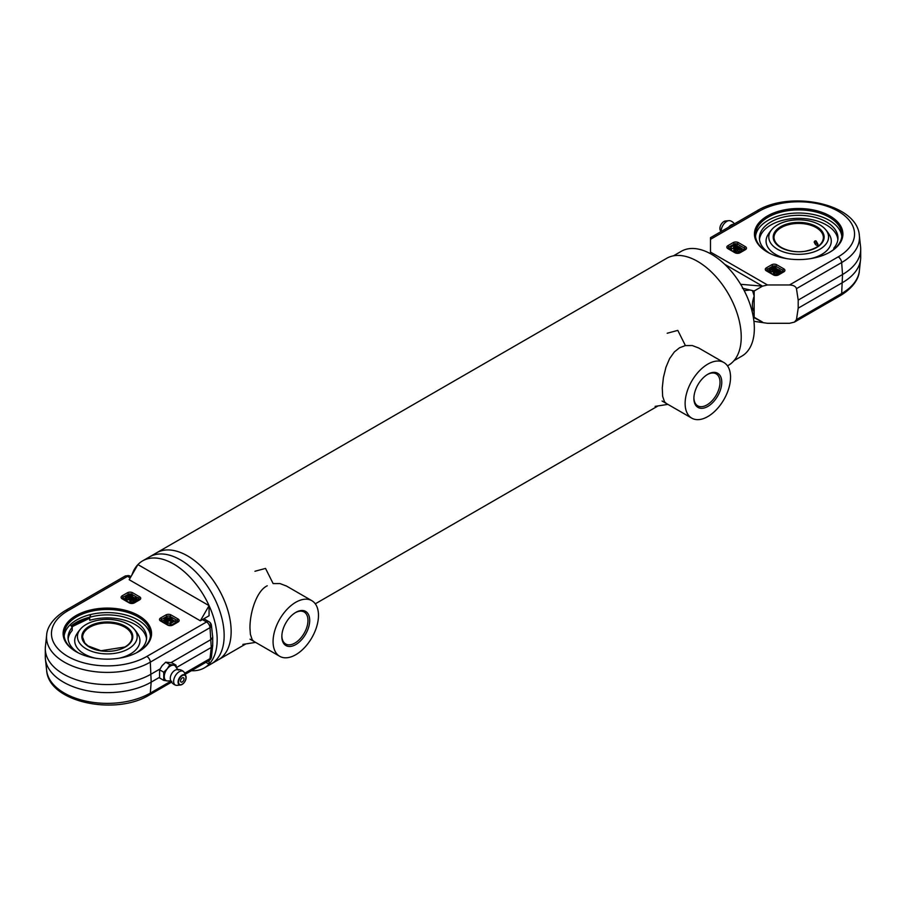<?xml version="1.0" encoding="UTF-8"?>
<svg xmlns="http://www.w3.org/2000/svg" width="906" height="906" viewBox="0 0 906 906"><rect width="100%" height="100%" fill="white"/><g stroke="black" fill="none" stroke-linecap="round" stroke-linejoin="round"><path stroke-width="1.36" d="M752.909 314.926A32.118 18.539 -120 0 0 754.154 312.049L754.154 296.217A32.118 18.539 -120 0 0 752.444 290.577M753.362 317.338L762.535 322.106L754.154 317.27L754.154 290.985L762.535 286.149L754.154 290.985L742.965 288.323M753.917 321.302L767.484 323.295L789.5 323.295L794.449 322.106L796.465 319.614L798.197 308.165L798.197 300.09L842.535 274.495A62.027 35.81 0 0 0 860.7 249.173A62.027 35.81 0 0 0 860.587 246.964L859.352 235.56C857.359 203.51 790.326 190.079 756.691 210.996A4.938 2.854 60 0 1 759.16 211.234A55.878 32.265 180 0 1 838.186 211.234A55.878 32.265 180 0 1 838.186 256.862L789.5 284.971C793.463 285.164 795.774 286.387 796.465 288.652L798.197 300.09M740.655 284.303L762.535 286.149L724.698 264.303L762.535 286.149L767.484 284.971L789.5 284.971M750.179 290.033L744.188 290.611M754.154 312.049C751.799 308.131 751.799 302.853 754.154 296.217M209.071 660.497L209.071 664.155L205.9 662.331M209.071 605.661L137.916 564.585L129.184 579.715L200.339 620.791L209.071 605.661L209.071 615.752L200.339 620.791M667.201 333.249L677.801 330.384L685.4 345.571L692.263 345.537L698.798 348.04M666.25 403.419L664.517 401.766L662.648 396.307L662.275 387.938L663.396 377.598L665.944 367.258L669.602 358.617L674.324 351.97L679.523 347.779L685.4 345.571M254.937 571.267L265.526 568.413L273.136 583.589L279.988 583.566L286.511 586.057M253.986 641.448L252.242 639.795L250.384 634.325L249.965 628.266C249.739 612.377 256.851 590.474 267.259 585.797M230.985 627.156A61.767 35.662 -120 0 0 202.457 567.586A61.767 35.662 -120 0 0 156.591 552.819A61.767 35.662 60 0 1 218.357 588.47A61.767 35.662 60 0 1 218.357 659.795A61.767 35.662 -120 0 0 230.985 627.156M131.891 575.027A61.767 35.662 60 0 1 142.616 560.882L149.603 556.85A61.767 35.662 60 0 1 195.47 571.618A61.767 35.662 60 0 1 223.997 631.188A61.767 35.662 60 0 1 211.37 663.826L245.832 643.928M142.616 560.882A61.767 35.662 60 0 1 204.382 596.544A61.767 35.662 60 0 1 204.371 667.858L211.37 663.826A61.767 35.662 60 0 0 223.997 631.188A61.767 35.662 60 0 0 195.47 571.618A61.767 35.662 60 0 0 149.603 556.85L666.68 258.312A61.767 35.662 60 0 1 728.447 293.974A61.767 35.662 60 0 1 728.447 365.288L727.473 365.854M733.973 360.667L741.81 356.149A60.532 34.949 -120 0 0 741.81 286.262A60.532 34.949 -120 0 0 681.278 251.313L673.452 255.832M204.371 667.858A61.767 35.662 60 0 1 191.404 670.7M295.333 612.671A18.471 10.657 -60 0 1 304.144 611.992A18.471 10.657 -60 0 1 306.964 626.793A18.471 10.657 -60 0 1 294.903 643.067A18.471 10.657 -60 0 1 285.673 643.973A18.471 10.657 -60 0 1 281.857 636.012M295.775 644.574A19.706 11.37 120 0 0 309.705 620.451A19.706 11.37 120 0 0 295.775 612.399A19.706 11.37 120 0 0 281.845 636.533A19.706 11.37 120 0 0 295.775 644.574M273.068 641.607A32.118 18.539 -60 0 1 287.089 609.285A32.118 18.539 -60 0 1 311.834 600.678A32.118 18.539 -60 0 1 311.834 637.756A32.118 18.539 -60 0 1 279.716 656.306A32.118 18.539 -60 0 1 273.068 641.607M707.382 374.518A18.471 10.657 -60 0 1 716.193 373.85A18.471 10.657 -60 0 1 720.01 382.298A18.471 10.657 -60 0 1 711.957 400.882A18.471 10.657 -60 0 1 697.722 405.831A18.471 10.657 -60 0 1 693.905 397.87M721.765 382.298A19.706 11.37 120 0 0 707.824 374.257A19.706 11.37 120 0 0 693.894 398.391A19.706 11.37 120 0 0 707.824 406.432A19.706 11.37 120 0 0 721.765 382.298M707.824 416.567A32.118 18.539 -60 0 1 691.776 418.153A32.118 18.539 -60 0 1 691.765 381.075A32.118 18.539 -60 0 1 723.883 362.525A32.118 18.539 -60 0 1 728.809 388.266A32.118 18.539 -60 0 1 707.824 416.567M756.691 210.996L710.485 237.678L710.485 253.714M860.7 249.173L860.7 257.247A62.027 35.81 180 0 1 860.587 259.467A62.027 35.81 180 0 1 842.535 282.57L798.197 308.165M829.941 252.106L829.941 252.106A44.224 25.527 0 0 0 829.941 215.99A44.224 25.527 0 0 0 767.405 215.99A44.224 25.527 0 0 0 767.405 252.106A44.224 25.527 0 0 0 829.941 252.106M767.756 252.298A43.239 24.96 180 0 1 755.445 234.858A43.239 24.96 180 0 1 768.107 217.202A43.239 24.96 180 0 1 815.219 211.8A43.239 24.96 180 0 1 841.912 234.858A43.239 24.96 180 0 1 829.59 252.298M755.525 236.421A43.239 24.96 180 0 1 768.107 220.328A43.239 24.96 180 0 1 813.962 214.631A43.239 24.96 180 0 1 841.821 236.421M774.29 270.939L773.509 271.03M773.498 271.766L770.304 271.8L770.304 269.784L771.855 269.241L769.126 269.105L770.678 268.561L769.919 268.131L774.585 267.202L773.418 267.961L774.211 268.425L776.136 268.108L774.596 268.64L775.355 269.082L774.958 270.577M770.304 271.053L769.126 271.121L769.126 269.105M776.125 270.124L775.355 270.396M779.726 271.607L775.06 272.525L776.227 271.766L773.883 271.845L775.049 271.087L774.29 270.645L778.956 269.728L777.79 270.486L778.582 270.951L780.508 270.634L778.967 271.166L779.726 271.607L779.726 273.623L777.88 273.555M777.88 272.264L777.484 274.518L774.675 274.325L774.675 272.298M774.675 273.578L773.498 273.635L773.509 269.75L770.304 269.784M780.508 270.634L780.508 272.649L779.726 272.921M741.663 248.89L741.142 251.438L739.783 251.777L737.541 251.007L735.332 251.608L735.332 249.592L739.692 247.078L741.663 248.527L741.142 249.422L735.332 249.592M741.663 250.543L741.663 248.527L743.645 249.682A1.234 0.713 120 0 0 744.517 248.165A2.469 1.427 180 0 1 745.242 249.173L744.777 249.626A1.234 0.713 60 0 1 745.4 249.682A3.703 2.14 0 0 0 745.4 246.659L738.413 242.627A3.703 2.14 0 0 0 733.169 242.627L727.926 245.651A3.703 2.14 0 0 0 727.926 248.674L734.913 252.706A3.703 2.14 0 0 0 740.157 252.706L745.4 249.682M735.332 250.588L733.86 250.769L733.86 248.742L737.631 246.579L733.928 247.395L735.004 245.062L730.7 246.919L735.072 244.405L735.865 244.858L734.517 246.885L738.809 246.557L734.449 249.082L734.449 251.098M733.86 249.376L733.577 247.191M733.577 247.904L731.244 249.252L730.7 246.919M777.291 270.645L778.107 271.121L775.91 271.132L777.291 270.645L777.291 271.404M779.33 271.834L779.33 273.85M779.33 269.943L779.33 270.69M776.125 269.988L776.125 270.713M774.29 270.645L774.29 271.347M773.883 271.845L773.883 273.861M775.423 271.302L775.423 272.049M775.06 272.525L775.06 274.541M776.601 271.981L776.601 274.008M777.484 272.502L777.484 274.518M778.469 271.336L778.469 273.352M772.92 268.131L773.735 268.595L771.538 268.618L772.92 268.131L772.92 268.878M775.355 269.082L775.355 270.803M776.136 268.108L776.136 269.977M774.958 267.429L774.958 268.165M771.753 267.463L771.753 268.187M769.919 268.131L769.919 268.822M769.511 269.32L769.511 271.336M771.051 268.788L771.051 269.524M770.689 269.999L770.689 272.015M772.229 269.467L772.229 271.483M773.112 269.977L773.112 271.993M774.958 269.309L774.098 268.81L772.727 269.297L773.509 269.75M774.098 268.81L774.098 270.826M740.259 247.972L740.519 249.082L738.028 248.697L739.772 247.7L740.259 249.207M739.772 247.7L739.772 249.309M735.91 249.931L735.91 251.947M737.541 248.991L737.541 251.007M738.809 246.557L738.809 247.587M735.865 244.858L735.865 246.579M731.244 247.236L731.244 249.252M733.928 247.395L733.928 248.708M734.449 249.082L733.86 248.742M772.263 229.003A29.875 17.248 -0 0 0 780.927 250.951A29.875 17.248 -0 0 0 819.805 249.275A29.875 17.248 -0 0 0 825.083 229.003A29.875 17.248 -0 0 0 777.552 224.881A29.875 17.248 -0 0 0 772.263 229.003A35.821 35.821 0 0 0 767.79 235.062A32.616 18.833 -0 0 0 786.77 258.64M810.576 258.64A32.616 18.833 -0 0 0 821.731 254.427A32.616 18.833 -0 0 0 829.556 235.062A35.821 35.821 0 0 0 825.083 229.003M817.971 244.19A2.469 1.427 60 0 1 817.472 245.22A2.469 1.427 60 0 1 814.992 243.793A2.469 1.427 60 0 1 814.992 240.939A2.469 1.427 60 0 1 816.181 241.03M816.147 241.007L817.982 244.314L814.098 242.072L816.147 241.007M734.415 223.861A8.029 8.029 0 0 0 730.157 220.758A7.894 4.553 120 0 0 728.911 220.645A7.894 4.553 120 0 0 726.771 221.392A7.894 4.553 120 0 0 721.187 231.053A7.894 4.553 120 0 0 721.199 231.483M733.509 224.382A6.546 3.783 120 0 0 731.108 224.994A6.546 3.783 120 0 0 728.707 227.157M833.78 249.433L833.78 248.165L834.358 248.946M837.869 239.49A39.286 22.684 0 0 0 798.673 218.335A39.286 22.684 0 0 0 759.477 239.49M770.021 253.499A39.286 22.684 180 0 1 759.398 237.984A39.286 22.684 180 0 1 798.673 215.3A39.286 22.684 180 0 1 837.959 237.984A39.286 22.684 180 0 1 833.78 248.165M171.064 662.592L211.268 639.387L212.706 637.201L211.449 625.48A4.938 4.938 0 0 0 209.003 621.731A4.938 2.854 120 0 0 206.534 621.969L146.84 656.431A55.878 32.265 180 0 1 67.814 656.431A55.878 32.265 180 0 1 67.814 610.814L127.508 576.352A4.938 2.854 -120 0 0 125.039 576.103L65.345 610.565C49.932 620.021 46.829 630.259 46.648 635.14A60.793 35.096 0 0 0 82.333 669.308A60.793 35.096 0 0 0 150.317 662.127L210.011 627.665A4.938 2.854 -120 0 0 206.534 621.969L202.412 619.591M46.648 635.14L45.413 646.533A62.027 35.81 0 0 0 45.3 648.753A62.027 35.81 0 0 0 83.59 681.833A62.027 35.81 0 0 0 151.177 674.075L159.988 668.99M212.706 645.378L211.268 647.45L176.387 667.586M76.059 615.57A44.224 25.527 0 0 0 76.059 651.674A44.224 25.527 0 0 0 138.595 651.674A44.224 25.527 0 0 0 138.595 615.57A44.224 25.527 0 0 0 76.059 615.57M76.41 651.878A43.239 24.96 180 0 1 64.088 634.427A43.239 24.96 180 0 1 76.75 616.782A43.239 24.96 180 0 1 123.873 611.369A43.239 24.96 180 0 1 150.555 634.427A43.239 24.96 180 0 1 138.244 651.878M64.179 636.001A43.239 24.96 180 0 1 107.327 612.603A43.239 24.96 180 0 1 150.475 636.001M89.694 617.994A43.239 24.96 0 0 0 71.687 626.658M71.11 625.887A44.473 25.674 180 0 1 75.877 622.637A44.473 25.674 180 0 1 89.728 617.212M212.695 637.564L212.695 645.265A4.938 2.854 180 0 1 212.706 645.434A4.938 2.854 180 0 1 211.268 647.45A4.938 2.854 180 0 1 211.257 647.462L210.011 658.617L210.679 658.945A4.938 4.938 0 0 0 211.438 656.816A4.938 2.978 -173.6 0 1 210.011 658.617L210.679 658.945A4.938 4.938 0 0 1 209.003 660.542A4.938 2.854 -120 0 0 210.011 658.628L184.631 673.271M132.502 596.046L130.951 596.59L131.313 597.258L129.094 597.235L129.479 597.915L127.044 597.949L128.21 597.19L127.418 596.726L125.492 597.043L127.033 596.51L126.67 595.842L128.901 595.854L128.516 595.174L130.94 595.151L129.773 595.91L132.502 596.046L132.502 597.926L135.311 597.677L134.145 598.424L134.949 598.889L136.874 598.572L136.874 600.587L136.081 600.859M135.606 601.754L134.247 601.505M136.874 598.572L135.322 599.115L135.685 599.772L133.465 599.761L134.247 600.214L133.85 602.456L131.042 602.264L131.042 600.248L132.582 599.715L129.864 599.568L131.404 599.036L131.042 598.368L131.902 598.866L133.273 598.379L132.491 597.926L132.491 598.662M131.042 601.527L129.864 601.584L129.864 599.568M132.491 598.073L131.71 598.345M130.645 598.889L129.875 598.979M129.864 599.715L126.67 599.749L126.67 597.722M126.67 599.002L125.492 599.059L125.492 597.043M164.858 618.243L164.337 619.149L166.217 617.903L168.459 618.685L170.668 618.085L166.308 620.599L164.337 619.149L164.337 621.165L164.858 620.27L164.337 621.165L165.209 621.98L167.191 622.105M175.3 620.757L175.3 622.773L170.928 625.287L170.135 624.834L170.135 622.818L171.483 620.78L167.191 621.108L171.551 618.594L172.14 618.923L168.369 621.097L172.072 620.282L170.996 622.615L175.3 620.757L170.928 623.271L170.135 622.818M170.135 623.102L167.191 623.135L167.191 621.108M211.257 647.462L210.011 627.665A4.938 3.851 -60 0 0 209.003 621.731L209.003 621.731A4.938 4.938 180 0 1 211.449 625.48L212.706 637.201L211.449 625.48A4.938 2.707 -6.1 0 1 210.011 627.665A4.938 3.851 -60 0 0 209.003 621.731L203.861 618.753M126.512 575.944A4.938 4.202 120 0 1 129.977 576.103A4.938 4.202 120 0 0 126.5 575.944M130.226 577.915L127.508 576.352A4.938 2.854 -60 0 1 129.977 576.103L130.94 576.658M159.467 677.36L151.177 682.139A62.027 35.81 180 0 1 85.368 690.315A62.027 35.81 180 0 1 45.413 659.036A62.027 35.81 180 0 1 45.3 656.827L45.3 648.753M130.09 596.533L127.893 596.556L130.09 596.533M129.286 596.069L129.286 596.816M126.274 596.069L126.274 596.771M125.866 597.269L125.866 599.285M127.418 596.726L127.418 597.462M127.044 597.949L127.044 599.965M128.595 597.405L128.595 599.421M129.479 597.915L129.479 599.931M129.875 597.688L129.875 599.568M130.453 596.76L130.453 598.775M131.313 597.258L131.313 598.526M131.71 597.02L131.71 598.753M131.325 595.367L131.325 596.114M128.12 595.401L128.12 596.137M134.462 599.059L132.265 599.081L134.462 599.059M133.658 598.594L133.658 599.342M130.645 598.594L130.645 599.296M130.238 599.783L130.238 601.811M131.789 599.251L131.789 599.987M134.247 600.214L131.042 600.248M131.415 600.474L131.415 602.49M132.967 599.931L132.967 601.946M133.85 600.44L133.85 602.456M134.824 599.285L134.824 601.301M135.685 599.772L135.685 601.709M136.081 599.546L136.081 601.471M135.696 597.892L135.696 598.628M166.376 618.356L167.972 618.968L166.228 619.976L165.13 619.149L165.481 618.583L166.376 618.356L166.376 619.885M165.13 619.149L165.481 618.583L165.481 619.534M166.308 620.599L166.308 622.615M170.668 618.085L170.668 619.104M167.995 621.584L167.995 623.6M170.928 623.271L170.928 625.287M172.423 620.485L172.423 621.788M172.14 618.923L172.14 620.316M119.23 658.209A32.616 18.833 0 0 0 130.385 653.996A32.616 18.833 0 0 0 138.21 634.63A35.821 35.821 0 0 0 133.726 628.583A29.875 17.248 0 0 0 86.195 624.449A29.875 17.248 0 0 0 80.917 628.583A29.875 17.248 0 0 0 89.581 650.531A29.875 17.248 0 0 0 128.448 648.843A29.875 17.248 0 0 0 133.726 628.583M80.917 628.583A35.821 35.821 0 0 0 76.444 634.63A32.616 18.833 0 0 0 95.424 658.209M182.276 681.946A2.469 1.427 -60 0 1 181.041 682.059A2.469 1.427 -60 0 1 181.041 679.217A2.469 1.427 -60 0 1 183.51 677.79A2.469 1.427 -60 0 1 183.895 679.76A2.469 1.427 -60 0 1 182.276 681.946M175.968 665.14L171.823 662.75L165.707 662.207L162.106 665.695L159.592 669.806L159.592 677.96L163.737 680.361L163.737 672.207L167.338 668.719L169.852 664.596L175.968 665.14L176.432 667.96M169.864 680.893L167.338 680.95A8.652 4.994 -60 0 1 164.28 676.601A8.652 4.994 -60 0 1 167.338 668.719A8.652 4.994 -60 0 1 170.396 666.012A8.652 4.994 -60 0 1 173.454 665.185A8.652 4.994 -60 0 1 176.16 667.382L178.369 670.123M171.834 681.437L168.357 680.904A8.652 4.994 -60 0 1 167.338 680.95L163.737 680.361M159.592 669.806L163.737 672.207M165.707 662.207L169.852 664.596M177.089 685.355A7.894 4.553 -60 0 1 175.843 685.242A7.894 4.553 -60 0 1 173.941 679.149A7.894 4.553 -60 0 1 179.229 671.72A7.894 4.553 -60 0 1 183.669 671.697A7.894 4.553 -60 0 1 184.382 672.716L185.821 675.887A5.696 3.296 120 0 0 182.095 675.163A5.696 3.296 120 0 0 178.142 681.187A5.696 3.296 120 0 0 180.554 685.004A5.696 3.296 120 0 0 186.126 677.495A5.696 3.296 120 0 0 185.821 675.887C186.421 680.293 184.665 683.328 180.554 685.004L177.089 685.355M175.843 685.242A8.029 8.029 0 0 1 170.419 679.613A6.546 3.783 -60 0 1 174.892 670.315A6.546 3.783 -60 0 1 176.081 669.806A8.029 8.029 0 0 1 183.669 671.697M68.131 639.07A39.286 22.684 -0 0 1 72.22 630.406L72.22 627.382L70.238 624.721M146.523 639.07A39.286 22.684 -0 0 0 89.694 620.316L89.694 617.292A39.286 22.684 180 0 1 146.602 637.564A39.286 22.684 180 0 1 135.979 653.079M78.675 653.079A39.286 22.684 180 0 1 68.041 637.564A39.286 22.684 180 0 1 72.22 627.382M90.849 614.483L89.694 617.292M838.186 256.862A4.938 2.854 60 0 1 841.663 262.547L842.535 274.495L841.663 293.51L796.465 319.614M840.655 295.435C856.068 285.979 859.171 275.741 859.352 270.86A60.793 35.096 180 0 1 841.663 293.51A4.938 2.854 60 0 1 840.655 295.435L794.449 322.106M710.485 239.343L759.16 211.234M767.484 284.971L710.485 252.061M766.363 267.836A3.703 2.14 0 0 0 766.363 270.86L773.35 274.892A3.703 2.14 0 0 0 778.582 274.892L783.826 271.868A3.703 2.14 0 0 0 783.826 268.844L776.838 264.812A3.703 2.14 0 0 0 771.595 264.812L766.363 267.836A1.234 0.713 -120 0 1 767.235 269.354L772.467 266.319A2.469 1.427 180 0 1 775.966 266.319L782.954 270.362A2.469 1.427 180 0 1 783.679 271.37L783.214 271.811A1.234 0.713 60 0 1 783.826 271.868M767.756 271.256A1.234 0.713 180 0 1 768.107 270.86A1.234 0.713 60 0 1 767.235 269.354A2.469 1.427 180 0 0 766.51 270.362L766.974 270.803A1.234 0.713 -60 0 0 766.363 270.86M773.158 267.7A1.234 0.713 60 0 1 772.467 266.319A1.234 0.713 -120 0 0 771.595 264.812M768.107 270.86L769.126 270.271M774.958 267.768A1.234 0.713 180 0 1 775.094 267.836A1.234 0.713 120 0 0 775.966 266.319A1.234 0.713 -60 0 1 776.838 264.812M780.508 270.962L782.082 271.868A1.234 0.713 120 0 0 782.954 270.362A1.234 0.713 -60 0 1 783.826 268.844M776.136 268.436L778.594 269.852M783.214 271.811L777.971 274.835A1.234 0.713 60 0 1 778.582 274.892M777.971 274.835L773.962 274.835A1.234 0.713 120 0 0 773.35 274.892M729.33 249.059A1.234 0.713 180 0 1 729.67 248.674A1.234 0.713 60 0 1 728.798 247.157L734.041 244.133A2.469 1.427 180 0 1 737.529 244.133L744.517 248.165A1.234 0.713 -60 0 1 745.4 246.659M727.926 248.674A1.234 0.713 -60 0 1 728.549 248.606L728.073 248.165A2.469 1.427 180 0 1 728.798 247.157A1.234 0.713 -120 0 0 727.926 245.651M734.234 244.88A1.234 0.713 60 0 1 734.041 244.133A1.234 0.713 -120 0 0 733.169 242.627M729.67 248.674L730.7 248.085M735.865 245.435A1.234 0.713 180 0 1 736.657 245.651A1.234 0.713 120 0 0 737.529 244.133A1.234 0.713 -60 0 1 738.413 242.627M736.657 245.651L737.597 246.183M738.809 246.885L739.409 247.236M744.777 249.626L739.534 252.649A1.234 0.713 60 0 1 740.157 252.706M739.534 252.649L735.536 252.649A1.234 0.713 120 0 0 734.913 252.706M796.465 288.652L841.663 262.547A60.793 35.096 0 0 0 859.352 235.56M738.028 249.275L738.028 251.29M739.783 249.762L739.783 251.777M823.384 237.678A24.7 14.258 -0 0 0 808.129 224.507A24.7 14.258 -0 0 0 781.21 227.599A24.7 14.258 -0 0 0 773.973 237.678C775.151 249.558 796.34 254.02 807.28 250.747C817.586 248.131 822.954 243.782 823.384 237.678M780.678 226.681A25.447 14.689 -0 0 0 792.093 251.268A25.447 14.689 -0 0 0 823.26 233.272A25.447 14.689 -0 0 0 780.678 226.681M723.905 221.528A5.696 3.296 -60 0 1 725.446 220.996L723.826 221.551C720.621 224.02 719.409 226.874 720.179 230.113A5.696 3.296 -60 0 1 719.874 228.505A5.696 3.296 -60 0 1 723.905 221.528M170.996 681.153L150.317 693.09L151.177 682.139L150.317 662.127A4.938 2.854 -120 0 0 146.84 656.431M139.637 599.84A3.703 2.14 0 0 0 139.637 596.816L132.65 592.773A3.703 2.14 0 0 0 127.418 592.773L122.174 595.808A3.703 2.14 0 0 0 122.174 598.832L129.162 602.864A3.703 2.14 0 0 0 134.405 602.864L139.637 599.84A1.234 0.713 60 0 0 139.026 599.772L133.782 602.807A1.234 0.713 60 0 1 134.405 602.864M178.074 622.026A3.703 2.14 0 0 0 178.074 619.002L171.087 614.97A3.703 2.14 0 0 0 165.843 614.97L160.6 617.994A3.703 2.14 0 0 0 160.6 621.018L167.587 625.049A3.703 2.14 0 0 0 172.831 625.049L178.074 622.026A1.234 0.713 60 0 0 177.451 621.969L172.219 624.993A1.234 0.713 60 0 1 172.831 625.049M131.325 595.446A1.234 0.713 120 0 0 131.778 594.291L138.765 598.322A1.234 0.713 -60 0 1 137.893 599.84A1.234 0.713 180 0 1 138.244 600.225M139.637 596.816A1.234 0.713 120 0 0 138.765 598.322A2.469 1.427 180 0 1 139.49 599.33L139.026 599.772M123.578 599.217A1.234 0.713 180 0 1 123.918 598.832A1.234 0.713 60 0 1 123.046 597.314L128.29 594.291A2.469 1.427 180 0 1 131.778 594.291A1.234 0.713 -60 0 1 132.65 592.773M129.162 602.864A1.234 0.713 120 0 1 129.773 602.807L122.321 598.322A2.469 1.427 180 0 1 123.046 597.314A1.234 0.713 -120 0 0 122.174 595.808M128.584 595.219A1.234 0.713 60 0 1 128.29 594.291A1.234 0.713 -120 0 0 127.418 592.773M123.918 598.832L125.492 597.926M132.502 596.726L134.586 597.926M136.874 599.251L137.893 599.84M122.786 598.764A1.234 0.713 120 0 0 122.174 598.832M167.384 618.118L167.587 617.994A1.234 0.713 180 0 1 169.343 617.994A1.234 0.713 120 0 0 170.215 616.476L177.202 620.508A1.234 0.713 -60 0 1 176.33 622.026A1.234 0.713 180 0 1 176.67 622.422M178.074 619.002A1.234 0.713 120 0 0 177.202 620.508A2.469 1.427 180 0 1 177.927 621.527L177.451 621.969M162.004 621.414A1.234 0.713 180 0 1 162.355 621.018A1.234 0.713 60 0 1 161.483 619.5L166.715 616.476A2.469 1.427 180 0 1 170.215 616.476A1.234 0.713 -60 0 1 171.087 614.97M167.587 625.049A1.234 0.713 120 0 1 168.21 624.993L160.758 620.508A2.469 1.427 180 0 1 161.483 619.5A1.234 0.713 -120 0 0 160.6 617.994M167.587 617.994A1.234 0.713 60 0 1 166.715 616.476A1.234 0.713 -120 0 0 165.843 614.97M162.355 621.018L164.303 619.885M172.14 619.602L174.167 620.78M175.3 621.437L176.33 622.026M161.223 620.961A1.234 0.713 120 0 0 160.6 621.018M46.648 670.44A60.793 35.096 180 0 0 85.81 701.097A60.793 35.096 180 0 0 150.317 693.09A4.938 2.854 60 0 1 149.309 695.004C115.674 715.921 48.641 702.49 46.648 670.44L45.413 659.036M211.449 656.431A4.938 2.978 -173.6 0 1 211.438 656.816L212.695 645.627M67.814 610.814A4.938 2.854 -120 0 0 65.345 610.565M165.209 619.964L165.209 621.98M89.694 618.368A42.491 24.53 0 0 0 71.982 627.065M124.79 627.167A24.7 14.258 0 0 0 97.871 624.075A24.7 14.258 0 0 0 82.616 637.258L84.779 642.932L88.018 645.921L100.962 650.735L124.949 646.997C129.626 644.177 131.993 640.927 132.027 637.258A24.7 14.258 0 0 0 124.79 627.167M125.322 647.043A25.447 14.689 0 0 0 113.907 622.456A25.447 14.689 0 0 0 82.74 640.451A25.447 14.689 0 0 0 125.322 647.043M182.276 675.627A5.266 3.035 -60 0 1 185.504 680.213A5.266 3.035 -60 0 1 179.048 683.939A5.266 3.035 -60 0 1 182.276 675.627M742.41 288.221L743.577 288.47M698.367 347.802L723.883 362.525M667.903 404.382L655.129 406.364M286.103 585.82L311.834 600.678M255.639 642.399L242.853 644.393M315.299 603.815L658.096 405.899M279.716 656.306L250.022 639.16M691.776 418.153L662.071 401.007M773.962 274.835L766.974 270.803M735.536 252.649L728.549 248.606M859.352 270.86L860.587 259.467M741.697 248.708L741.697 250.724M720.179 230.113L720.882 231.664M725.446 220.996L728.911 220.645M129.773 602.807L133.782 602.807M168.21 624.993L172.219 624.993M209.003 660.542L185.118 674.336M171.585 682.139L149.309 695.004M212.706 645.434L212.706 637.439M164.303 618.968L164.303 620.984M89.694 618.198L71.823 626.839"/></g></svg>
